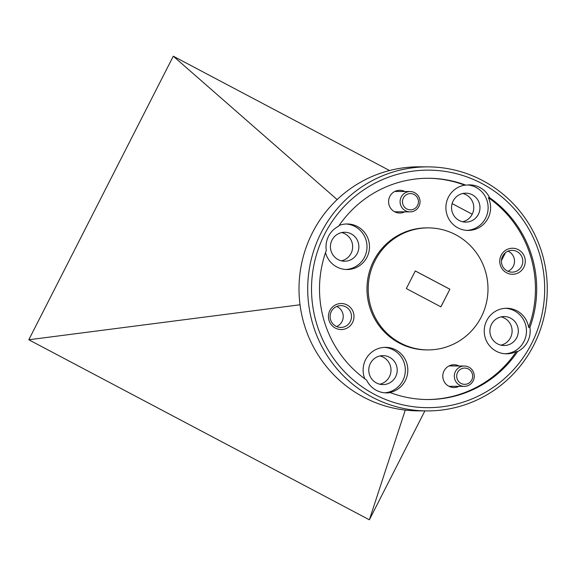 <?xml version="1.0" encoding="UTF-8"?>
<svg xmlns="http://www.w3.org/2000/svg" width="576" height="576" viewBox="0 0 576 576"><rect width="100%" height="100%" fill="white"/><g stroke="black" fill="none" stroke-linecap="round" stroke-linejoin="round"><path stroke-width="0.86" d="M417.55 205.459A8.136 7.985 90.3 0 0 414.137 194.494A8.136 7.985 90.3 0 0 403.373 197.964A8.136 7.985 90.3 0 0 406.778 208.93A8.136 7.985 90.3 0 0 417.55 205.459M401.213 197.028A10.166 9.979 -89.7 0 1 410.134 191.542A10.166 9.979 -89.7 0 1 418.932 206.395A10.166 9.979 -89.7 0 1 410.011 211.874A10.166 9.979 -89.7 0 1 401.213 197.028M471.773 379.944A8.136 7.985 90.3 0 0 468.36 368.978A8.136 7.985 90.3 0 0 457.596 372.449A8.136 7.985 90.3 0 0 461.002 383.414A8.136 7.985 90.3 0 0 471.773 379.944M455.436 371.513A10.166 9.979 -89.7 0 1 464.357 366.026A10.166 9.979 -89.7 0 1 473.155 380.873A10.166 9.979 -89.7 0 1 464.234 386.359A10.166 9.979 -89.7 0 1 455.436 371.513M531.576 343.598A118.764 116.582 90.3 0 0 481.817 183.478A118.764 116.582 90.3 0 0 324.634 234.202A118.764 116.582 90.3 0 0 374.393 394.322A118.764 116.582 90.3 0 0 531.576 343.598M321.178 232.697A122.018 119.779 -89.7 0 1 428.184 166.874A122.018 119.779 -89.7 0 1 533.794 345.089A122.018 119.779 -89.7 0 1 426.787 410.911A122.018 119.779 -89.7 0 1 321.178 232.697M428.184 166.874L419.494 166.824A122.018 119.779 90.3 0 0 312.48 232.646A122.018 119.779 90.3 0 0 418.09 410.861L426.787 410.911M501.17 255.262A13.018 12.773 90.3 0 0 506.621 272.808A13.018 12.773 90.3 0 0 523.85 267.25A13.018 12.773 90.3 0 0 518.393 249.703A13.018 12.773 90.3 0 0 501.17 255.262M502.61 256.234A10.901 10.699 90.3 0 0 512.042 272.153A10.901 10.699 90.3 0 0 521.604 266.27A10.901 10.699 90.3 0 0 512.165 250.351A10.901 10.699 90.3 0 0 502.61 256.234M507.902 271.282A10.901 10.699 90.3 0 0 508.018 251.179M329.875 310.536A13.018 12.773 90.3 0 0 335.333 328.082A13.018 12.773 90.3 0 0 352.555 322.524A13.018 12.773 90.3 0 0 347.105 304.978A13.018 12.773 90.3 0 0 329.875 310.536M331.315 311.508A10.901 10.699 90.3 0 0 340.754 327.427A10.901 10.699 90.3 0 0 350.309 321.545A10.901 10.699 90.3 0 0 340.877 305.626A10.901 10.699 90.3 0 0 331.315 311.508M336.614 326.556A10.901 10.699 90.3 0 0 336.73 306.454M404.842 191.513A11.39 11.182 90.3 0 0 391.781 209.635A11.39 11.182 90.3 0 0 404.726 211.846M459.065 365.998A11.39 11.182 90.3 0 0 445.997 384.12A11.39 11.182 90.3 0 0 458.95 386.33M453.154 200.974A14.479 14.213 90.3 0 0 465.689 222.127A14.479 14.213 90.3 0 0 478.382 214.315A14.479 14.213 90.3 0 0 465.854 193.169A14.479 14.213 90.3 0 0 453.154 200.974M462.586 221.76A14.479 14.213 90.3 0 0 462.744 193.5M491.494 324.353A14.479 14.213 90.3 0 0 504.029 345.506A14.479 14.213 90.3 0 0 516.722 337.694A14.479 14.213 90.3 0 0 504.194 316.548A14.479 14.213 90.3 0 0 491.494 324.353M500.926 345.139A14.479 14.213 90.3 0 0 501.084 316.879M370.375 363.442A14.479 14.213 90.3 0 0 382.903 384.588A14.479 14.213 90.3 0 0 395.604 376.776A14.479 14.213 90.3 0 0 383.069 355.63A14.479 14.213 90.3 0 0 370.375 363.442M379.807 384.221A14.479 14.213 90.3 0 0 379.966 355.961M332.035 240.062A14.479 14.213 90.3 0 0 344.563 261.209A14.479 14.213 90.3 0 0 357.264 253.397A14.479 14.213 90.3 0 0 344.729 232.25A14.479 14.213 90.3 0 0 332.035 240.062M341.46 260.842A14.479 14.213 90.3 0 0 341.626 232.582M364.802 378.806A22.774 22.356 90.3 0 1 365.63 359.633A22.774 22.356 90.3 0 1 385.603 347.35A22.774 22.356 90.3 0 1 405.317 380.614A22.774 22.356 90.3 0 1 389.045 392.609L390.29 392.616A110.635 108.598 90.3 0 0 427.471 399.528A110.635 108.598 90.3 0 0 517.615 351.526A22.774 22.356 90.3 0 0 527.681 341.539A22.774 22.356 90.3 0 0 529.906 327.398A110.635 108.598 90.3 0 0 489.6 197.698L488.362 197.69A110.635 108.598 90.3 0 1 528.667 327.391L529.906 327.398M517.615 351.526L516.37 351.518A22.774 22.356 90.3 0 1 506.462 353.815A22.774 22.356 90.3 0 1 486.749 320.551A22.774 22.356 90.3 0 1 506.722 308.261A22.774 22.356 90.3 0 1 528.667 327.391M505.224 353.772A22.774 22.356 90.3 0 0 523.951 341.518A22.774 22.356 90.3 0 0 505.483 308.29M489.6 197.698A22.774 22.356 90.3 0 0 469.627 184.889A22.774 22.356 90.3 0 0 465.919 185.184A110.635 108.598 90.3 0 0 428.738 178.272A110.635 108.598 90.3 0 0 338.594 226.267A22.774 22.356 90.3 0 0 328.529 236.261A22.774 22.356 90.3 0 0 326.304 250.394A110.635 108.598 90.3 0 0 366.61 380.095A22.774 22.356 90.3 0 0 386.582 392.911A22.774 22.356 90.3 0 0 390.29 392.616M384.725 392.818A22.774 22.356 90.3 0 0 402.833 380.599A22.774 22.356 90.3 0 0 384.365 347.378M325.526 252.605A22.774 22.356 90.3 0 0 347.004 269.525A22.774 22.356 90.3 0 0 366.977 257.234A22.774 22.356 90.3 0 0 347.263 223.97A22.774 22.356 90.3 0 0 339.134 225.475M345.758 269.482A22.774 22.356 90.3 0 0 364.493 257.22A22.774 22.356 90.3 0 0 346.018 223.999M465.919 185.184L464.681 185.177A22.774 22.356 90.3 0 0 448.409 197.172A22.774 22.356 90.3 0 0 468.122 230.436A22.774 22.356 90.3 0 0 488.095 218.153A22.774 22.356 90.3 0 0 488.362 197.69M466.877 230.393A22.774 22.356 90.3 0 0 485.611 218.138A22.774 22.356 90.3 0 0 467.762 184.961M428.45 227.887L427.212 227.88A61.013 59.89 90.3 0 0 373.709 260.791A61.013 59.89 90.3 0 0 426.514 349.898L427.752 349.906A61.013 59.89 90.3 0 0 481.255 316.994A61.013 59.89 90.3 0 0 428.45 227.887A61.013 59.89 90.3 0 0 374.947 260.798A61.013 59.89 90.3 0 0 427.752 349.906M426.852 399.521A110.635 108.598 90.3 0 0 516.37 351.518M440.906 306.85L449.885 289.231L415.303 270.95L406.325 288.569L440.906 306.85M440.856 306.821L449.885 289.231M449.82 289.231L415.289 270.972M405.266 410.09L369.374 519.804L424.879 410.904M501.415 260.683L505.498 252.677M472.205 214.214L452.124 203.594M389.556 170.525L173.282 56.196L28.8 339.768L369.374 519.804M337.14 199.584L173.282 56.196M300.031 304.776L28.8 339.768M464.681 185.177A110.635 108.598 90.3 0 0 428.119 178.265M410.134 191.542L394.776 191.455M410.011 211.874L394.661 211.788M464.357 366.026L448.999 365.94M464.234 386.359L448.884 386.273"/></g></svg>
